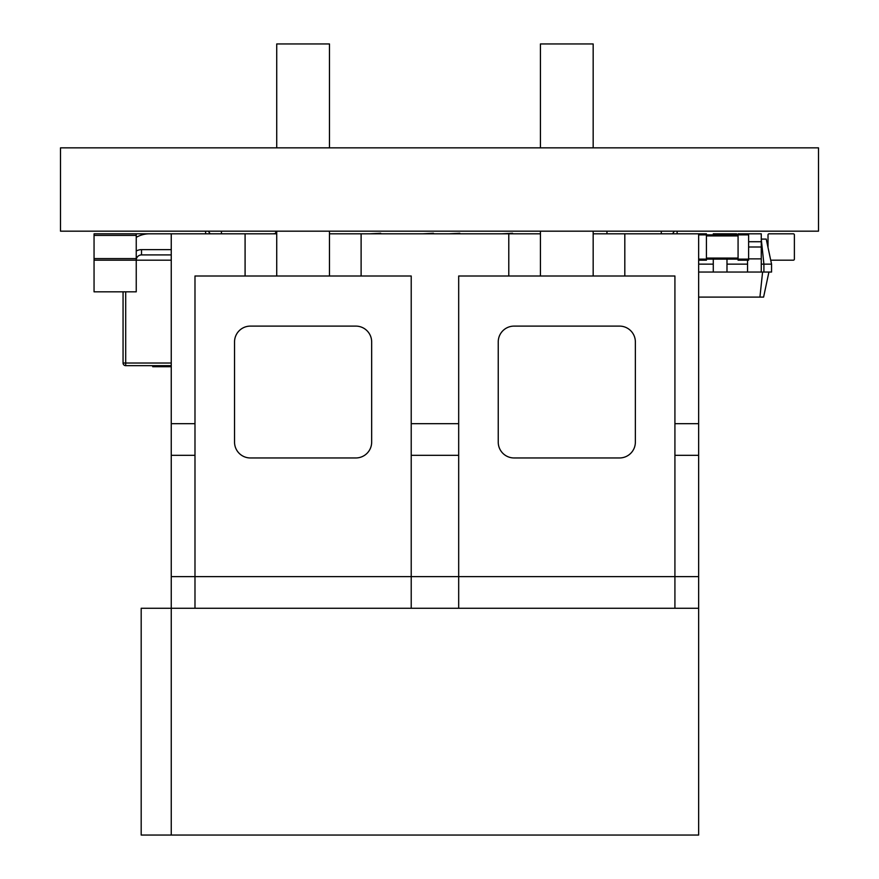 <?xml version="1.0" encoding="UTF-8"?>
<svg xmlns="http://www.w3.org/2000/svg" width="879" height="879" viewBox="0 0 879 879"><rect width="100%" height="100%" fill="white"/><g stroke="black" fill="none" stroke-linecap="round" stroke-linejoin="round"><path stroke-width="1.32" d="M458.684 608.268L141.189 608.268L141.189 835.05L698.651 835.05L698.651 608.268L458.684 608.268L458.684 423.678L411.218 423.678L411.218 276.006L361.115 276.006L361.115 233.814L329.471 233.814M458.684 423.678L458.684 276.006L508.787 276.006L508.787 233.814L361.115 233.814M411.218 608.268L411.218 576.624L194.984 576.624L194.984 276.006L361.115 276.006M458.684 455.322L411.218 455.322L411.218 576.624L674.918 576.624L674.918 608.268M411.218 455.322L411.218 423.678M624.815 276.006L624.815 233.814L698.651 233.814L698.651 455.322L674.918 455.322L674.918 276.006L508.787 276.006M619.541 326.109A15.822 15.822 0 0 1 635.363 341.931L635.363 442.137A15.822 15.822 0 0 1 619.541 457.959L514.061 457.959A15.822 15.822 0 0 1 498.239 442.137L498.239 341.931A15.822 15.822 0 0 1 514.061 326.109L619.541 326.109M624.815 233.814L593.171 233.814M508.787 233.814L540.431 233.814M194.984 423.678L171.251 423.678L171.251 233.814L276.731 233.814M355.841 326.109A15.822 15.822 0 0 1 371.663 341.931L371.663 442.137A15.822 15.822 0 0 1 355.841 457.959L250.361 457.959A15.822 15.822 0 0 1 234.539 442.137L234.539 341.931A15.822 15.822 0 0 1 250.361 326.109L355.841 326.109M674.918 455.322L674.918 576.624L698.651 576.624L698.651 455.322M194.984 608.268L194.984 576.624L171.251 576.624L171.251 423.678M171.251 835.05L171.251 576.624M698.651 608.268L698.651 576.624M245.087 233.814L245.087 276.006M698.651 423.678L674.918 423.678M540.431 276.006L540.431 231.177M540.431 147.848L540.431 43.95L593.171 43.95L593.171 147.848M276.731 276.006L276.731 231.177M276.731 147.848L276.731 43.95L329.471 43.95L329.471 147.848M136.245 291.828L136.245 260.184L94.053 260.184L94.053 291.828L136.245 291.828M154.704 233.814L136.245 233.814L136.245 260.184A5.274 5.274 0 0 1 141.519 254.91L171.251 254.91M136.245 233.814L94.053 233.814L94.053 260.184M736.635 234.869L736.635 233.814L726.988 233.814L726.988 234.869M606.96 231.177L606.96 233.265M275.753 231.177L275.753 233.265M354.336 233.814L343.788 233.814M538.926 233.814L528.378 233.814M422.898 233.814L433.446 233.265M449.268 233.814L459.816 233.265M407.076 233.814L396.528 233.814M486.186 233.814L475.638 233.814M596.94 233.814L609.334 233.814M502.008 233.814L512.556 233.265M370.158 233.814L380.706 233.265M273.116 233.814L276.731 233.265M623.31 233.814L610.125 233.814M259.404 233.814L272.061 233.814M661.283 233.814L661.283 231.177M221.431 231.177L221.431 233.814M210.18 233.814L208.323 231.177M205.609 233.814L205.609 231.177M672.534 233.814L674.402 231.177M677.105 231.177L677.105 233.814M698.651 233.814L706.43 233.814L706.43 260.184L698.651 260.184M698.651 234.869L738.074 234.869L738.074 233.814L761.269 233.814L761.269 272.05L771.553 272.05L771.553 264.139L766.235 239.088L761.269 239.088L763.906 264.139L771.553 264.139M698.651 259.129L738.074 259.129L738.074 260.184L748.622 260.184L748.622 233.814M748.622 234.869L738.074 234.869L738.074 259.129L748.622 259.129M768.015 234.869L768.015 247.449L768.015 234.869A1.055 1.055 0 0 1 769.07 233.814L793.33 233.814A1.055 1.055 0 0 1 794.385 234.869L794.385 259.129A1.055 1.055 0 0 1 793.33 260.184L770.718 260.184L793.33 260.184M769.07 233.814L793.33 233.814M794.385 234.869L794.385 259.129M171.251 366.719L152.715 366.719L152.715 365.664L171.251 365.664L125.697 365.664A2.637 2.637 0 0 1 123.06 363.027L123.06 291.828M152.715 365.664L125.697 365.664A2.637 2.637 0 0 1 123.06 363.027L125.697 363.027L125.697 365.664M171.251 260.184L136.245 260.184M136.245 237.352A26.37 26.37 0 0 1 149.43 233.814L171.251 233.814M761.269 264.139L763.906 264.139L763.906 272.05M726.988 264.139L747.557 264.139M698.651 264.139L713.276 264.139M698.651 272.05L761.269 272.05L747.557 272.05L747.557 260.184M762.587 272.05L759.928 297.102L763.598 297.102L768.916 272.05M698.651 297.102L759.928 297.102M726.988 259.129L726.988 272.05L713.276 272.05L713.276 259.129M726.988 233.814L713.276 233.814L713.276 234.869M748.622 241.725L761.269 241.725M60.497 147.848L818.503 147.848L818.503 231.177L60.497 231.177L60.497 147.848M194.984 455.322L171.251 455.322M136.245 235.396L94.053 235.396M136.245 258.602L94.053 258.602M706.43 235.924L738.074 235.924M706.43 258.074L738.074 258.074M171.251 363.027L125.697 363.027L125.697 291.828M136.245 251.053A10.548 10.548 0 0 1 141.519 249.636L171.251 249.636M141.519 249.636L141.519 254.91M748.622 258.865L761.269 258.865M748.622 246.999L761.269 246.999M593.171 231.177L593.171 276.006M329.471 231.177L329.471 276.006"/></g></svg>
